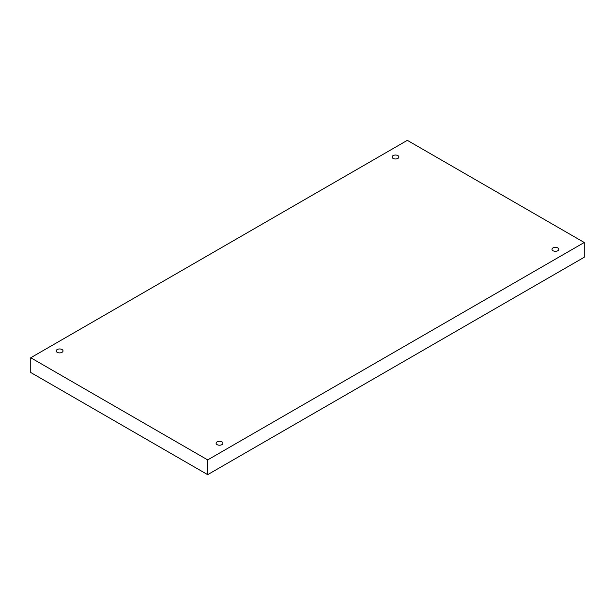 <?xml version="1.0" encoding="UTF-8"?>
<svg xmlns="http://www.w3.org/2000/svg" width="615" height="615" viewBox="0 0 615 615"><rect width="100%" height="100%" fill="white"/><g stroke="black" fill="none" stroke-linecap="round" stroke-linejoin="round"><path stroke-width="0.92" d="M207.678 459.905L207.678 474.657L584.25 257.247L584.25 242.495L407.322 140.343L30.75 357.753L207.678 459.905L584.25 242.495M30.75 357.753L30.75 372.506L207.678 474.657M393.077 155.61A3.413 1.968 180 0 1 396.798 155.188A3.413 1.968 180 0 1 398.904 157.01A3.413 1.968 180 0 1 395.491 158.978A3.413 1.968 180 0 1 392.078 157.01A3.413 1.968 180 0 1 393.077 155.61M57.195 349.535A3.413 1.968 180 0 1 60.916 349.105A3.413 1.968 180 0 1 63.022 350.927A3.413 1.968 180 0 1 59.609 352.895A3.413 1.968 180 0 1 56.196 350.927A3.413 1.968 180 0 1 57.195 349.535M217.095 441.854A3.413 1.968 180 0 1 220.816 441.424A3.413 1.968 180 0 1 222.922 443.246A3.413 1.968 180 0 1 219.509 445.214A3.413 1.968 180 0 1 216.096 443.246A3.413 1.968 180 0 1 217.095 441.854M552.977 247.93A3.413 1.968 180 0 1 556.698 247.507A3.413 1.968 180 0 1 558.804 249.321A3.413 1.968 180 0 1 555.391 251.297A3.413 1.968 180 0 1 551.978 249.321A3.413 1.968 180 0 1 552.977 247.93"/></g></svg>
